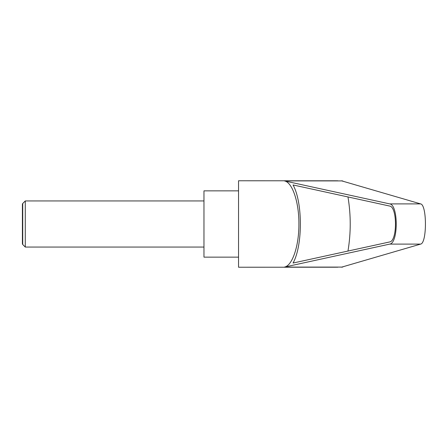 <?xml version="1.0" encoding="UTF-8"?>
<svg xmlns="http://www.w3.org/2000/svg" width="448" height="448" viewBox="0 0 448 448"><rect width="100%" height="100%" fill="white"/><g stroke="black" fill="none" stroke-linecap="round" stroke-linejoin="round"><path stroke-width="0.67" d="M22.725 244.502L22.4 243.936L22.4 204.064L22.725 203.498L22.725 244.502L25.284 247.055L25.284 200.945L203.969 200.945M337.775 180.785L238.549 180.768L238.549 267.232L337.775 267.215M341.348 180.768L420.599 203.89C427.045 204.742 427.045 243.258 420.599 244.11L341.348 267.232M284.418 180.908L389.698 203.89C398.412 204.742 398.412 243.258 389.698 244.11L284.418 267.092C292.359 265.759 299.051 245.862 298.906 224C299.051 202.138 292.359 182.241 284.418 180.908L342.754 180.908M238.549 190.859L203.969 190.859L203.969 257.141L238.549 257.141M389.637 206.046C397.421 206.802 397.421 241.198 389.637 241.954L293.054 263.043C302.798 245.717 302.798 202.283 293.054 184.957L389.637 206.046M347.973 196.946C350.974 214.984 350.974 233.016 347.973 251.054M284.418 267.092L342.754 267.092M389.698 203.89L420.599 203.89M389.698 244.11L420.599 244.11M22.725 203.498L25.284 200.945M25.284 247.055L203.969 247.055"/></g></svg>
